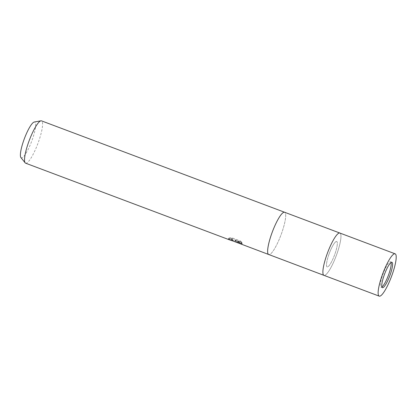 <?xml version="1.0" encoding="UTF-8"?>
<svg xmlns="http://www.w3.org/2000/svg" width="417" height="417" viewBox="0 0 417 417"><rect width="100%" height="100%" fill="white"/><g stroke="black" fill="none" stroke-linecap="round" stroke-linejoin="round"><path stroke-width="0.31" stroke-dasharray="2.08 1.56" d="M328.789 254.766A13.563 2.752 110.6 0 0 327.147 266.901A13.563 2.752 110.6 0 0 335.049 253.64A13.563 2.752 110.6 0 0 336.696 241.511A13.563 2.752 110.6 0 0 328.789 254.766M391.078 262.486A13.563 2.752 110.6 0 0 390.567 261.761A13.563 2.752 110.6 0 0 382.66 275.022A13.563 2.752 110.6 0 0 381.018 287.157A13.563 2.752 110.6 0 0 381.883 286.948M323.962 275.361A22.607 4.582 110.6 0 0 324.535 275.402A22.607 4.582 110.6 0 0 337.134 253.265A22.607 4.582 110.6 0 0 340.329 233.39A22.607 4.582 110.6 0 0 339.876 233.046A22.607 4.582 110.6 0 1 336.681 254.542A22.607 4.582 110.6 0 1 324.535 275.402A22.607 4.582 110.6 0 0 337.134 253.265A22.607 4.582 110.6 0 0 340.329 233.39A22.607 4.582 110.6 0 0 326.704 255.147A22.607 4.582 110.6 0 0 324.535 275.402L324.535 275.402A22.607 4.582 110.6 0 1 323.967 275.361M268.256 254.245A22.607 4.582 110.6 0 0 281.882 232.488A22.607 4.582 110.6 0 0 284.623 212.269A22.607 4.582 110.6 0 1 281.428 233.765A22.607 4.582 110.6 0 1 269.283 254.631A22.607 4.582 110.6 0 1 268.715 254.589A22.607 4.582 110.6 0 0 281.882 232.488A22.607 4.582 110.6 0 0 284.055 212.227M233.202 241.24L234.75 241.646L235.157 241.234L236.387 242.433M25.604 163.183A22.607 4.582 110.6 0 0 26.177 163.224A22.607 4.582 110.6 0 0 38.317 142.359A22.607 4.582 110.6 0 0 41.512 120.862M240.849 244.112L242.006 244.133L235.079 240.75L241.704 243.236L240.27 241.777L232.102 238.701L228.891 238.545L232.519 240.114L232.936 240.713L231.706 240.63M20.918 157.553A19.125 3.878 110.6 0 0 21.788 157.881A19.125 3.878 110.6 0 0 32.443 139.158A19.125 3.878 110.6 0 0 34.283 122.009M241.704 243.236L241.954 242.517L235.329 240.025L242.256 243.429L241.141 243.419L237.81 241.735L236.611 241.714L235.407 240.52L233.525 240.552L228.558 238.519A21.851 4.431 110.6 0 0 228.959 238.837L233.166 239.858L230.731 238.295L229.142 237.826L228.891 238.545M228.959 238.837L228.756 239.421M229.142 237.826L232.358 237.961L240.531 241.036L240.275 241.777M232.358 237.961L232.102 238.701M228.558 238.519L228.302 239.243M235.407 240.52L235.157 241.234M240.531 241.036L241.949 242.517M235.329 240.025L235.079 240.75M242.256 243.429L242.011 244.138M237.81 241.735L237.549 242.475M336.352 241.485A13.563 2.752 110.6 0 0 329.065 254A13.563 2.752 110.6 0 0 327.147 266.901A13.563 2.752 110.6 0 0 327.491 266.922A13.563 2.752 110.6 0 0 334.778 254.406A13.563 2.752 110.6 0 0 336.696 241.511A13.563 2.752 110.6 0 0 336.352 241.485M381.018 287.157L382.399 287.673M235.162 241.459L235.407 240.75M241.141 243.419L236.611 241.714M233.525 240.557L230.106 239.269M232.936 240.713L233.181 240.004M229.558 239.869L229.241 239.749M390.567 261.761L391.949 262.283"/><path stroke-width="0.63" d="M381.883 286.948A13.563 2.752 110.6 0 0 388.92 273.896A13.563 2.752 110.6 0 0 391.078 262.486M395.128 253.817A22.607 4.582 110.6 0 0 394.555 253.776A22.607 4.582 110.6 0 0 382.41 274.641A22.607 4.582 110.6 0 0 379.215 296.138A22.607 4.582 110.6 0 0 379.788 296.179A22.607 4.582 110.6 0 0 391.933 275.314A22.607 4.582 110.6 0 0 395.128 253.817L339.876 233.046A22.607 4.582 110.6 0 0 326.704 255.141A22.607 4.582 110.6 0 0 323.962 275.361L228.302 239.243A22.607 4.582 -69.4 0 0 228.714 239.551L228.756 239.421M379.215 296.138L323.967 275.361A22.607 4.582 110.6 0 1 327.157 253.864A22.607 4.582 110.6 0 1 339.302 233.004A22.607 4.582 110.6 0 1 339.876 233.046L284.623 212.269A22.607 4.582 110.6 0 0 284.05 212.232A22.607 4.582 110.6 0 0 271.451 234.37A22.607 4.582 110.6 0 0 268.256 254.245A22.607 4.582 110.6 0 0 268.715 254.589A22.607 4.582 110.6 0 1 271.905 233.093A22.607 4.582 110.6 0 1 284.05 212.232L284.055 212.227A22.607 4.582 110.6 0 0 271.451 234.37A22.607 4.582 110.6 0 0 268.256 254.245L268.256 254.245M284.055 212.227L284.055 212.227A22.607 4.582 110.6 0 1 284.623 212.269L41.512 120.862A22.607 4.582 110.6 0 0 40.944 120.821A22.607 4.582 110.6 0 0 40.939 120.821A22.607 4.582 110.6 0 0 29.263 140.414A22.607 4.582 110.6 0 0 25.145 162.838A22.607 4.582 110.6 0 0 25.604 163.183L229.241 239.749M40.944 120.821L34.283 122.009A19.125 3.878 110.6 0 0 34.277 122.009A19.125 3.878 110.6 0 0 24.4 138.585A19.125 3.878 110.6 0 0 20.918 157.553L25.145 162.838M231.706 240.63L228.714 239.551M391.605 262.257A13.563 2.752 110.6 0 0 384.318 274.777A13.563 2.752 110.6 0 0 382.399 287.673A13.563 2.752 110.6 0 0 382.743 287.699A13.563 2.752 110.6 0 0 390.031 275.178A13.563 2.752 110.6 0 0 391.949 262.283A13.563 2.752 110.6 0 0 391.605 262.257"/></g></svg>
